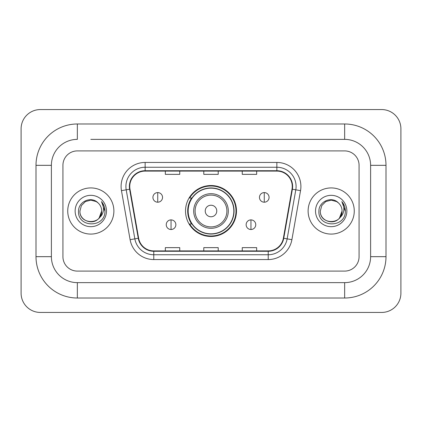 <?xml version="1.0" encoding="UTF-8"?>
<svg xmlns="http://www.w3.org/2000/svg" width="422" height="422" viewBox="0 0 422 422"><rect width="100%" height="100%" fill="white"/><g stroke="black" fill="none" stroke-linecap="round" stroke-linejoin="round"><path stroke-width="0.63" d="M185.522 211A25.478 25.478 0 0 0 211 236.478A25.478 25.478 0 0 0 236.478 211A25.478 25.478 0 0 0 211 185.522A25.478 25.478 0 0 0 185.522 211M191.63 223.982A23.316 23.316 0 0 1 191.63 198.018M67.736 211A23.078 23.078 0 0 0 90.809 234.078A23.078 23.078 0 0 0 113.887 211A23.078 23.078 0 0 0 90.809 187.922A23.078 23.078 0 0 0 67.736 211A23.078 23.078 0 0 0 90.809 234.078A23.078 23.078 0 0 0 113.887 211A23.078 23.078 0 0 0 90.809 187.922A23.078 23.078 0 0 0 67.736 211M308.113 211A23.078 23.078 0 0 0 331.191 234.078A23.078 23.078 0 0 0 354.264 211A23.078 23.078 0 0 0 331.191 187.922A23.078 23.078 0 0 0 308.113 211A23.078 23.078 0 0 0 331.191 234.078A23.078 23.078 0 0 0 354.264 211A23.078 23.078 0 0 0 331.191 187.922A23.078 23.078 0 0 0 308.113 211M129.749 186.482A15.382 15.382 0 0 1 145.136 171.095L276.864 171.095A15.382 15.382 0 0 1 292.013 189.151L283.368 238.193A15.382 15.382 0 0 1 268.218 250.905L153.782 250.905A15.382 15.382 0 0 1 138.632 238.193L129.987 189.151A15.382 15.382 0 0 1 129.749 186.482M129.369 186.482A15.767 15.767 0 0 0 129.607 189.22L138.252 238.256A15.767 15.767 0 0 0 153.782 251.285L268.218 251.285A15.767 15.767 0 0 0 283.748 238.256L292.393 189.22A15.767 15.767 0 0 0 276.864 170.715L145.136 170.715A15.767 15.767 0 0 0 129.369 186.482M121.462 190.654A24.038 24.038 0 0 1 145.136 162.444L276.864 162.444A24.038 24.038 0 0 1 300.538 190.654L291.892 239.691A24.038 24.038 0 0 1 268.218 259.556L153.782 259.556A24.038 24.038 0 0 1 130.108 239.691L121.462 190.654L126.199 189.821A19.233 19.233 0 0 1 145.136 167.249L276.864 167.249A19.233 19.233 0 0 1 295.801 189.821L287.155 238.857A19.233 19.233 0 0 1 268.218 254.751L153.782 254.751A19.233 19.233 0 0 1 134.845 238.857L126.199 189.821A19.233 19.233 0 0 1 125.904 186.482M359.075 165.329A14.422 14.422 0 0 0 344.653 150.907L77.347 150.907A14.422 14.422 0 0 0 62.925 165.329L62.925 256.671A14.422 14.422 0 0 0 77.347 271.093L344.653 271.093A14.422 14.422 0 0 0 359.075 256.671L359.075 165.329A14.422 14.422 0 0 0 344.653 150.907L77.347 150.907A14.422 14.422 0 0 0 62.925 165.329L62.925 256.671A14.422 14.422 0 0 0 77.347 271.093L344.653 271.093A14.422 14.422 0 0 0 359.075 256.671L359.075 165.329M283.748 238.256L287.155 238.857L295.801 189.821L300.538 190.654M203.789 171.095L203.789 174.355L218.211 174.355L218.211 171.095M165.329 171.095L165.329 174.355L179.751 174.355L179.751 171.095M242.249 171.095L242.249 174.355L256.671 174.355L256.671 171.095M218.211 250.905L218.211 247.645L203.789 247.645L203.789 250.905M179.751 250.905L179.751 247.645L165.329 247.645L165.329 250.905M256.671 250.905L256.671 247.645L242.249 247.645L242.249 250.905M90.809 139.365L344.653 139.365L90.809 139.365M385.998 165.329L370.611 165.329L370.611 256.671L370.611 165.329A25.964 25.964 0 0 0 344.653 139.365L344.653 123.984L77.347 123.984A41.345 41.345 0 0 0 36.002 165.329L36.002 256.671A41.345 41.345 0 0 0 77.347 298.016L344.653 298.016A41.345 41.345 0 0 0 385.998 256.671L385.998 165.329A41.345 41.345 0 0 0 344.653 123.984M344.653 298.016L344.653 282.634L77.347 282.634L344.653 282.634A25.964 25.964 0 0 0 370.611 256.671L385.998 256.671M36.002 256.671L51.389 256.671L51.389 165.329L51.389 256.671A25.964 25.964 0 0 0 77.347 282.634L77.347 298.016M77.347 123.984L77.347 139.365A25.964 25.964 0 0 0 51.389 165.329L36.002 165.329M400.9 128.789A19.233 19.233 0 0 0 381.667 109.562L40.333 109.562A19.233 19.233 0 0 0 21.1 128.789L21.1 293.211A19.233 19.233 0 0 0 40.333 312.438L381.667 312.438A19.233 19.233 0 0 0 400.9 293.211L400.9 128.789M97.93 202.792A10.867 10.867 0 0 1 101.676 211C102.34 225.016 79.278 225.016 79.943 211L81.399 205.567L85.376 201.589L90.809 200.133L96.242 201.589L97.93 202.792C91.257 195.803 78.423 201.558 78.545 211C77.321 227.774 104.519 228.212 104.957 211.812L104.978 211C104.941 207.434 103.754 204.306 101.422 201.61C103.195 204.522 103.817 207.65 103.295 211C102.789 213.848 101.401 216.175 99.138 217.979A10.867 10.867 0 0 0 101.676 211L99.107 218.016M99.138 217.979C93.367 225.775 79.378 220.79 79.943 211M75.137 211A15.672 15.672 0 0 0 90.809 226.672A15.672 15.672 0 0 0 106.481 211A15.672 15.672 0 0 0 90.809 195.328A15.672 15.672 0 0 0 75.137 211M101.528 201.732L104.972 211.411M216.771 211A5.771 5.771 0 0 0 211 205.229A5.771 5.771 0 0 0 205.229 211A5.771 5.771 0 0 0 211 216.771A5.771 5.771 0 0 0 216.771 211M228.307 211A17.307 17.307 0 0 0 211 193.693A17.307 17.307 0 0 0 193.693 211A17.307 17.307 0 0 0 211 228.307A17.307 17.307 0 0 0 228.307 211A17.307 17.307 0 0 1 211 228.307A17.307 17.307 0 0 1 193.693 211M233.835 211A22.835 22.835 0 0 0 211 188.165A22.835 22.835 0 0 0 188.165 211A22.835 22.835 0 0 0 211 233.835A22.835 22.835 0 0 0 233.835 211M235.998 211A24.998 24.998 0 0 1 189.636 223.982L191.952 223.982A23.052 23.052 0 0 0 226.25 228.286A23.052 23.052 0 0 0 226.25 193.714A23.052 23.052 0 0 0 191.952 198.018L189.636 198.018A24.998 24.998 0 0 1 235.998 211M157.733 192.585A4.806 4.806 0 0 0 152.922 197.396A4.806 4.806 0 0 0 157.733 202.201A4.806 4.806 0 0 0 162.539 197.396A4.806 4.806 0 0 0 157.733 192.585L157.733 202.201A4.806 4.806 0 0 0 162.539 197.396A4.806 4.806 0 0 0 157.733 192.585M264.267 192.585A4.806 4.806 0 0 0 259.461 197.396A4.806 4.806 0 0 0 264.267 202.201A4.806 4.806 0 0 0 269.078 197.396A4.806 4.806 0 0 0 264.267 192.585L264.267 202.201A4.806 4.806 0 0 0 269.078 197.396A4.806 4.806 0 0 0 264.267 192.585M171.047 219.894A4.806 4.806 0 0 0 166.242 224.699A4.806 4.806 0 0 0 171.047 229.51A4.806 4.806 0 0 0 175.858 224.699A4.806 4.806 0 0 0 171.047 219.894L171.047 229.51A4.806 4.806 0 0 0 175.858 224.699A4.806 4.806 0 0 0 171.047 219.894M250.953 219.894A4.806 4.806 0 0 0 246.142 224.699A4.806 4.806 0 0 0 250.953 229.51A4.806 4.806 0 0 0 255.758 224.699A4.806 4.806 0 0 0 250.953 219.894L250.953 229.51A4.806 4.806 0 0 0 255.758 224.699A4.806 4.806 0 0 0 250.953 219.894M338.307 202.792A10.867 10.867 0 0 1 342.057 211C342.722 225.016 319.66 225.016 320.324 211L321.78 205.567L325.758 201.589L331.191 200.133L336.624 201.589L338.307 202.792C331.639 195.803 318.805 201.558 318.921 211C317.703 227.774 344.895 228.212 345.338 211.812L345.36 211C345.317 207.434 344.136 204.306 341.804 201.61C343.577 204.522 344.199 207.65 343.677 211C343.17 213.848 341.783 216.175 339.515 217.979A10.867 10.867 0 0 0 342.057 211L339.488 218.016M339.515 217.979C333.749 225.775 319.76 220.79 320.324 211M315.519 211A15.672 15.672 0 0 0 331.191 226.672A15.672 15.672 0 0 0 346.863 211A15.672 15.672 0 0 0 331.191 195.328A15.672 15.672 0 0 0 315.519 211M341.91 201.732L345.354 211.411M276.864 162.444L276.864 170.715M126.199 189.821L129.607 189.22M153.782 259.556L153.782 251.285M268.218 251.285L268.218 259.556M130.108 239.691L138.252 238.256M292.393 189.22L295.801 189.821M145.136 162.444L145.136 170.715M287.155 238.857L291.892 239.691M226.899 211A15.899 15.899 0 0 0 211 195.101A15.899 15.899 0 0 0 195.101 211A15.899 15.899 0 0 0 211 226.899A15.899 15.899 0 0 0 226.899 211"/></g></svg>
